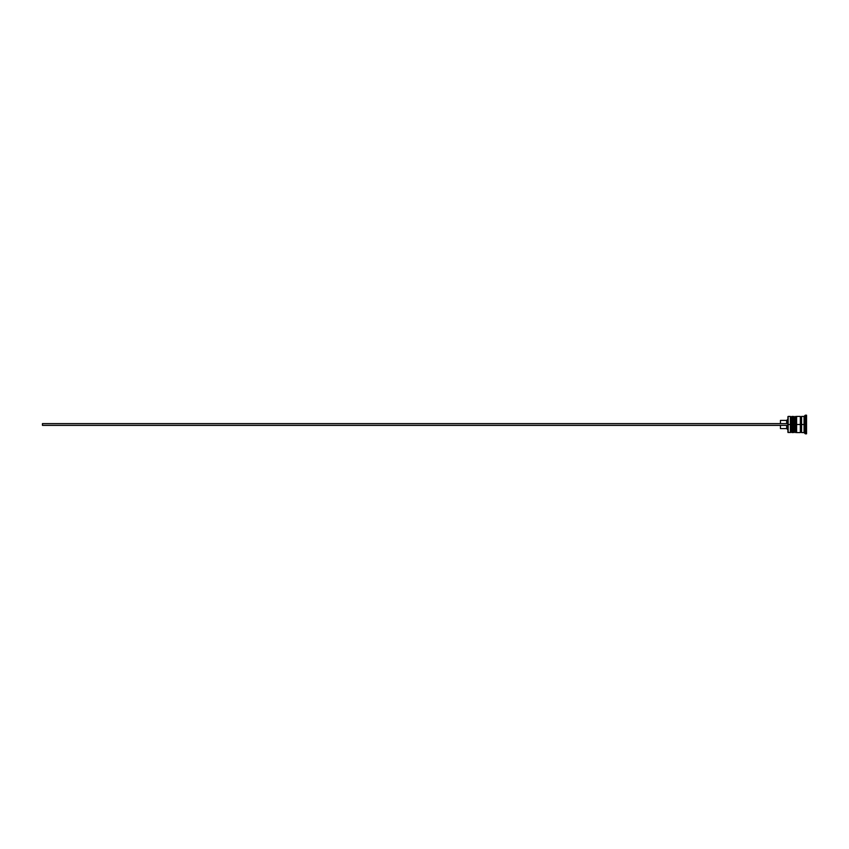 <?xml version="1.0" encoding="UTF-8"?>
<svg xmlns="http://www.w3.org/2000/svg" width="849" height="849" viewBox="0 0 849 849"><rect width="100%" height="100%" fill="white"/><g stroke="black" fill="none" stroke-linecap="round" stroke-linejoin="round"><path stroke-width="1.27" d="M791.141 424.5L791.141 431.833L791.141 424.5L791.141 431.833L791.141 424.5L791.894 424.5L790.398 424.5L790.398 432.576L790.398 424.5L787.914 424.5L787.914 432.332L787.914 416.668L788.159 432.576L788.159 424.5L790.398 424.5L790.398 416.424L790.398 424.5L791.141 424.5L791.141 417.167L791.141 424.5M792.881 431.833L792.138 432.576L792.138 424.5L792.881 424.5L792.138 424.5L791.894 432.576L791.894 424.5L791.894 432.576L791.141 431.833L790.398 432.576L787.914 432.332M792.138 424.5L792.138 416.424L792.138 424.5M792.881 417.167L791.894 416.424L791.894 424.5L791.894 416.424L791.141 417.167L790.398 416.424L788.159 416.424L788.159 424.5L787.914 416.668M794.876 424.5L794.876 431.833L794.876 424.5L794.876 431.833L794.876 424.5L795.619 424.5L794.123 424.5L794.123 432.576L794.123 424.5L792.881 424.5L792.881 432.576L792.881 424.5L794.123 424.5L794.123 416.424L794.123 424.5L794.876 424.5L794.876 417.167L794.876 424.5M796.606 431.833L795.863 432.576L795.863 424.5L796.606 424.5L795.863 424.5L795.619 432.576L795.619 424.5L795.619 432.576L794.876 431.833L792.881 432.576M795.863 424.5L795.863 416.424L795.863 424.5M796.606 417.167L795.619 416.424L795.619 424.5L795.619 416.424L794.876 417.167L792.881 416.424L792.881 424.5L792.881 416.424M800.342 432.449L800.957 431.833L800.957 424.5L801.583 424.5L800.957 424.5L800.957 417.167L800.957 424.5L796.606 424.5L796.606 432.576L796.606 424.5L800.957 424.5L800.957 431.833L801.583 432.449M805.308 424.5L804.067 424.5L804.067 432.576L804.067 424.5L801.583 424.5L801.583 432.576L801.583 424.5L804.067 424.5L804.067 416.424L804.067 424.5L805.308 424.5L805.308 433.818L805.308 424.5L806.55 424.5L805.308 424.5L805.308 415.182L805.308 424.5M800.342 416.424L800.342 432.576L800.342 416.424L796.606 416.424L796.606 424.5L796.606 416.424M806.55 433.818L806.55 424.5L806.55 433.818L805.308 433.818L804.067 432.576L801.583 432.576M786.673 425.37L786.673 428.596L786.673 425.37M780.454 425.37L780.454 428.596L780.454 425.37M806.55 415.182L806.55 424.5L806.55 415.182L805.308 415.182L804.067 416.424L801.583 416.424L801.583 424.5L801.583 416.424M780.454 420.404L780.454 423.63L780.454 420.404L786.673 420.404L786.673 423.63L786.673 420.404L787.914 419.162M42.45 425.37L787.914 425.37L42.45 425.37L42.45 423.63L787.914 423.63L42.45 423.63L42.45 425.37M800.342 416.551L800.957 417.167L801.583 416.551M800.342 432.576L796.606 432.576M780.454 428.596L786.673 428.596L787.914 429.838"/></g></svg>
